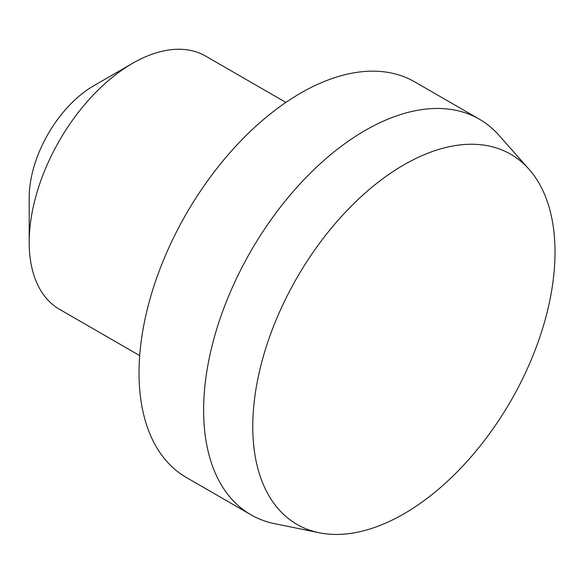 <?xml version="1.0" encoding="UTF-8"?>
<svg xmlns="http://www.w3.org/2000/svg" width="584" height="584" viewBox="0 0 584 584"><rect width="100%" height="100%" fill="white"/><g stroke="black" fill="none" stroke-linecap="round" stroke-linejoin="round"><path stroke-width="0.88" d="M529.06 169.302L498.904 135.24A228.402 131.867 120 0 0 479.333 119.165A228.402 131.867 120 0 0 365.131 130.473A228.402 131.867 120 0 0 215.919 331.748A228.402 131.867 120 0 0 250.93 514.774A228.402 131.867 120 0 0 274.641 523.68L319.222 532.769A213.715 123.392 120 0 0 403.894 513.847A213.715 123.392 120 0 0 537.375 344.1A213.715 123.392 120 0 0 529.06 169.302A213.715 123.392 120 0 0 403.894 164.849A213.715 123.392 120 0 0 259.406 371.636A213.715 123.392 120 0 0 319.222 532.769M479.333 119.165L414.735 81.862A228.402 131.867 120 0 0 300.534 93.177A228.402 131.867 120 0 0 151.322 294.453A228.402 131.867 120 0 0 186.332 477.471L250.93 514.774M285.868 102.412L205.656 56.1A146.183 84.395 120 0 0 132.561 63.342L93.805 85.717A91.359 52.75 120 0 0 29.2 197.611L29.2 242.375A146.183 84.395 120 0 0 59.473 309.286L139.693 355.605M93.805 85.717L132.561 63.342A146.183 84.395 120 0 0 29.2 242.375"/></g></svg>
